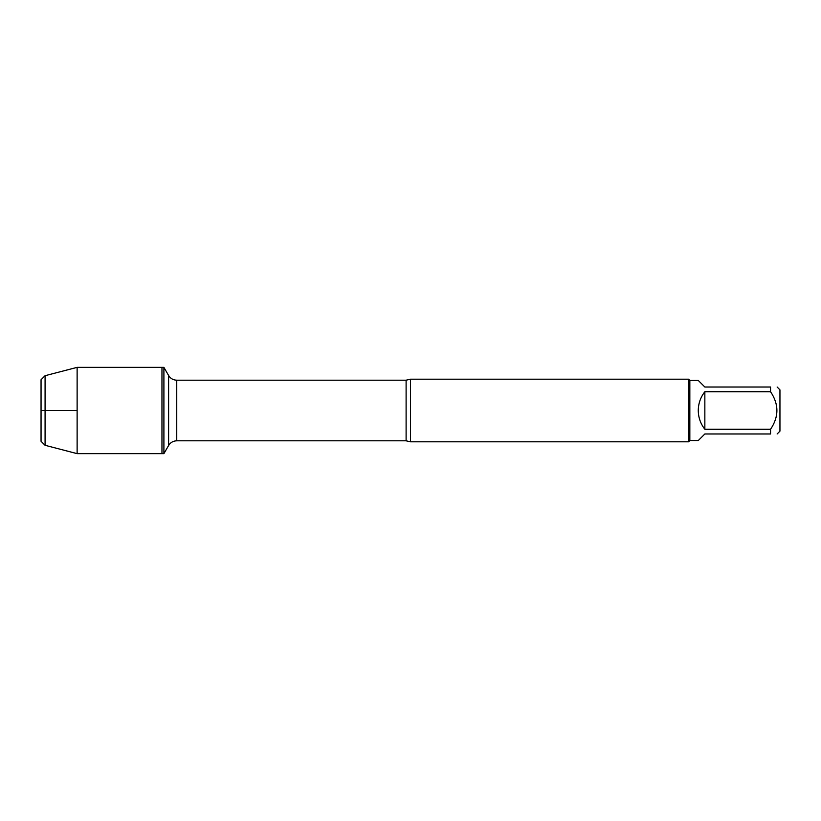 <?xml version="1.0" encoding="UTF-8"?>
<svg xmlns="http://www.w3.org/2000/svg" width="821" height="821" viewBox="0 0 821 821"><rect width="100%" height="100%" fill="white"/><g stroke="black" fill="none" stroke-linecap="round" stroke-linejoin="round"><path stroke-width="1.23" d="M163.902 453.644L163.902 367.356L161.963 367.356L161.963 453.644L161.963 367.356L77.123 367.356L77.123 453.644L163.902 453.644L168.603 445.505L168.603 375.495L168.603 445.505C170.481 442.488 173.19 440.918 176.751 440.805L176.751 380.195C173.19 380.082 170.481 378.512 168.603 375.495L163.902 367.356M777.128 387.019L779.95 389.852L779.95 431.148L777.128 433.981M770.55 387.019C779.006 387.019 779.006 387.019 770.55 387.019L770.55 391.73C779.006 404.25 779.006 416.76 770.55 429.27L770.55 433.981C779.006 433.981 779.006 433.981 770.55 433.981L704.849 433.981L698.271 440.559L689.835 440.559L689.835 380.441L698.271 380.441L704.849 387.019L770.55 387.019M770.55 391.73L704.849 391.73C700.539 397.241 698.343 403.501 698.271 410.5C698.343 417.499 700.539 423.759 704.849 429.27L770.55 429.27M410.5 379.189L410.5 441.811L688.583 441.811L688.583 379.189L410.5 379.189L406.108 380.195L176.751 380.195M704.849 429.27L704.849 391.73M45.083 375.7L41.05 379.733L41.05 441.267L45.083 445.3L45.083 375.7L77.123 367.356M77.123 410.5L41.05 410.5L77.123 410.5M410.5 441.811L406.108 440.805L406.108 380.195M406.108 440.805L176.751 440.805M689.835 380.441L688.583 379.189M689.835 440.559L688.583 441.811M45.083 445.3L77.123 453.644"/></g></svg>

